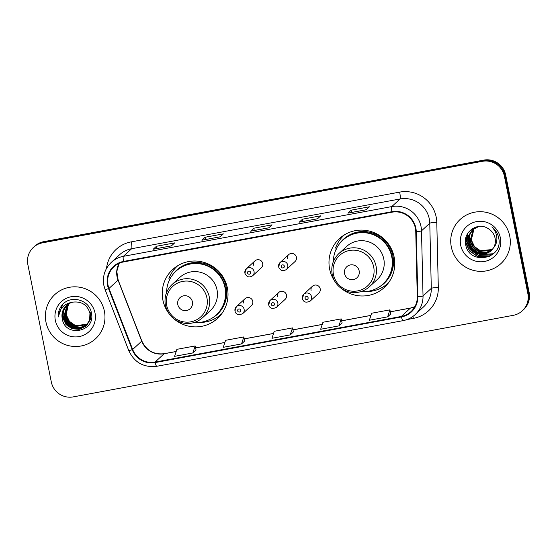 <?xml version="1.0" encoding="UTF-8"?>
<svg xmlns="http://www.w3.org/2000/svg" width="557" height="557" viewBox="0 0 557 557"><rect width="100%" height="100%" fill="white"/><g stroke="black" fill="none" stroke-linecap="round" stroke-linejoin="round"><path stroke-width="0.84" d="M341.065 288.227A33.176 32.661 -132.6 0 0 384.337 287.468A33.176 32.661 -132.6 0 0 394.14 257.069A33.176 32.661 -132.6 0 0 371.944 231.837A33.176 32.661 -132.6 0 0 339.422 238.626A33.176 32.661 -132.6 0 0 329.626 269.024A33.176 32.661 -132.6 0 0 335.049 281.689M383.32 286.799A33.176 32.661 -132.6 0 0 387.226 284.446M174.299 319.133A33.176 32.661 -132.6 0 0 217.578 318.374A33.176 32.661 -132.6 0 0 227.374 287.976A33.176 32.661 -132.6 0 0 205.178 262.751A33.176 32.661 -132.6 0 0 172.663 269.532A33.176 32.661 -132.6 0 0 162.86 299.931A33.176 32.661 -132.6 0 0 168.284 312.595M216.562 317.706A33.176 32.661 -132.6 0 0 220.461 315.353M234.991 310.98A4.693 4.623 47.4 0 1 240.979 305.716A4.693 4.623 47.4 0 1 242.734 313.591L251.381 305.64A4.693 4.623 -132.6 0 0 249.627 297.765A4.693 4.623 -132.6 0 0 243.639 303.029M268.711 304.728A4.693 4.623 47.4 0 1 274.698 299.464A4.693 4.623 47.4 0 1 276.453 307.339L285.1 299.387A4.693 4.623 -132.6 0 0 283.346 291.513A4.693 4.623 -132.6 0 0 277.358 296.777M302.43 298.482A4.693 4.623 47.4 0 1 308.418 293.219A4.693 4.623 47.4 0 1 310.172 301.086L318.813 293.142A4.693 4.623 -132.6 0 0 317.058 285.268A4.693 4.623 -132.6 0 0 311.071 290.531M278.632 266.887A4.693 4.623 47.4 0 1 284.62 261.623A4.693 4.623 47.4 0 1 286.375 269.497L295.022 261.546A4.693 4.623 -132.6 0 0 293.267 253.672A4.693 4.623 -132.6 0 0 287.28 258.935M244.913 273.132A4.693 4.623 47.4 0 1 250.901 267.875A4.693 4.623 47.4 0 1 252.655 275.743L261.303 267.792A4.693 4.623 -132.6 0 0 259.548 259.924A4.693 4.623 -132.6 0 0 253.56 265.181M175.915 266.907A33.176 32.661 -132.6 0 0 173.241 270.598M169.363 279.746A33.176 32.661 -132.6 0 0 169.147 280.644M342.68 236.001A33.176 32.661 -132.6 0 0 340.007 239.691M336.122 248.84A33.176 32.661 -132.6 0 0 335.913 249.738M522.313 310.82L523.601 309.629A18.778 18.492 -132.6 0 0 529.15 292.425L505.7 175.065A18.778 18.492 -132.6 0 0 483.775 160.11L43.738 241.668A18.778 18.492 -132.6 0 0 34.687 246.18L34.047 246.772A18.778 18.492 -132.6 0 1 43.091 242.26A18.778 18.492 -132.6 0 0 34.047 246.772L33.399 247.371A18.778 18.492 -132.6 0 0 27.85 264.575L51.3 381.935A18.778 18.492 -132.6 0 0 73.225 396.89L513.262 315.332A18.778 18.492 -132.6 0 0 527.855 293.616L504.405 176.256A18.778 18.492 -132.6 0 0 482.48 161.3L42.443 242.852A18.778 18.492 -132.6 0 0 33.399 247.371M482.48 161.3L483.128 160.701L43.091 242.26L483.128 160.701A18.778 18.492 -132.6 0 1 505.053 175.657A18.778 18.492 -132.6 0 0 483.128 160.701L483.775 160.11M527.855 293.616L528.502 293.017L505.053 175.657L528.502 293.017A18.778 18.492 -132.6 0 1 522.953 310.228A18.778 18.492 -132.6 0 0 528.502 293.017L529.15 292.425M45.966 322.071A30.05 29.584 -132.6 0 0 66.067 344.922A30.05 29.584 -132.6 0 0 95.519 338.774A30.05 29.584 -132.6 0 0 104.396 311.245A30.05 29.584 -132.6 0 0 84.288 288.394A30.05 29.584 -132.6 0 0 54.844 294.542A30.05 29.584 -132.6 0 0 45.966 322.071A30.05 29.584 -132.6 0 0 66.067 344.922A30.05 29.584 -132.6 0 0 95.519 338.774A30.05 29.584 -132.6 0 0 104.396 311.245A30.05 29.584 -132.6 0 0 84.288 288.394A30.05 29.584 -132.6 0 0 54.844 294.542A30.05 29.584 -132.6 0 0 45.966 322.071M451.309 246.946A30.05 29.584 -132.6 0 0 471.417 269.79A30.05 29.584 -132.6 0 0 500.868 263.649A30.05 29.584 -132.6 0 0 509.739 236.119A30.05 29.584 -132.6 0 0 489.638 213.268A30.05 29.584 -132.6 0 0 460.186 219.416A30.05 29.584 -132.6 0 0 451.309 246.946A30.05 29.584 -132.6 0 0 471.417 269.79A30.05 29.584 -132.6 0 0 500.868 263.649A30.05 29.584 -132.6 0 0 509.739 236.119A30.05 29.584 -132.6 0 0 489.638 213.268A30.05 29.584 -132.6 0 0 460.186 219.416A30.05 29.584 -132.6 0 0 451.309 246.946M108.016 285.1A20.031 19.725 47.4 0 1 123.584 261.929L391.989 212.189A20.031 19.725 47.4 0 1 415.752 231.587L417.284 296.721A20.031 19.725 47.4 0 1 401.332 316.439L155.076 362.078A20.031 19.725 47.4 0 1 132.67 349.476L108.991 288.442A20.031 19.725 47.4 0 1 108.016 285.1M107.529 285.191A20.532 20.212 -132.6 0 0 108.524 288.617L132.204 349.643A20.532 20.212 -132.6 0 0 155.173 362.572L401.43 316.933A20.532 20.212 -132.6 0 0 417.778 296.721L416.253 231.587A20.532 20.212 -132.6 0 0 391.891 211.695L123.487 261.442A20.532 20.212 -132.6 0 0 107.529 285.191M366.221 209.759L369.451 206.786L351.188 210.17L347.958 213.143L366.221 209.759M351.641 212.44L351.188 210.17M317.525 218.783L320.762 215.81L302.5 219.2L299.269 222.166L317.525 218.783M302.952 221.463L302.5 219.2M171.459 245.86L174.689 242.887L156.433 246.271L153.196 249.244L171.459 245.86M156.886 248.533L156.433 246.271M220.147 236.836L223.378 233.863L205.122 237.247L201.892 240.22L220.147 236.836M205.575 239.51L205.122 237.247M268.836 227.813L272.067 224.84L253.811 228.224L250.58 231.197L268.836 227.813M254.264 230.487L253.811 228.224M387.616 316.856L390.819 313.911L389.893 309.859L371.637 313.243L369.361 320.24L387.616 316.856L389.893 309.859M241.543 343.927L243.82 336.929L225.564 340.313L223.287 347.31L241.543 343.927L244.739 340.961M192.854 352.95L195.131 345.953L176.875 349.336L174.599 356.334L192.854 352.95L196.05 349.984M338.928 325.88L342.13 322.935L341.204 318.882L322.942 322.266L320.665 329.264L338.928 325.88L341.204 318.882M290.239 334.903L292.516 327.906L274.253 331.29L271.976 338.287L290.239 334.903L293.435 331.937M292.516 327.906L293.435 331.958M243.82 336.929L244.746 340.981M195.131 345.953L196.057 350.005M87.393 324.404L75.202 325.748L69.221 321.563L66.067 314.935L68.56 303.878M87.477 324.292L75.404 325.567L69.423 321.375L66.269 314.747A14.155 13.932 -132.6 0 1 68.615 303.844M87.045 324.835L80.925 327.231L74.394 326.493L68.414 322.308L65.26 315.68L68.093 304.178M87.136 324.731L74.596 326.305L68.615 322.12L65.461 315.492L68.212 304.101M86.676 325.246L80.403 327.934L73.587 327.238L67.606 323.053L64.452 316.418L67.641 304.491M86.774 325.149L80.535 327.76L73.789 327.05L67.808 322.865L64.654 316.237L67.752 304.407M90.756 312.435L90.429 319.419L86.711 325.281M86.3 325.643L79.888 328.63L72.779 327.982L66.798 323.791L63.644 317.163L67.202 304.818M86.391 325.546L80.013 328.456L72.981 327.795L67 323.61L63.846 316.975L67.313 304.735M73.225 302.096A14.155 13.932 -132.6 0 0 62.231 318.465C64.716 338.099 95.888 331.923 91.418 313.243C89.781 299.889 70.92 294.549 62.391 304.728C59.383 308.265 57.984 312.366 58.186 317.024C59.529 308.272 64.542 303.293 73.225 302.096C81.816 301.302 87.386 304.999 89.949 313.18L89.621 320.157L85.597 326.298L79.157 329.361L71.971 328.721L65.991 324.536L62.837 317.908L63.213 311.064L66.784 305.166M90.15 312.992L89.823 319.976L85.903 326.026M86.001 325.929L79.359 329.173L72.173 328.539L66.192 324.348L63.038 317.72L63.394 310.945L66.889 305.076M62.231 318.465L62.676 311.412L66.478 305.438M55.338 320.338A20.414 20.094 -132.6 0 0 79.164 336.588A20.414 20.094 -132.6 0 0 95.024 312.978A20.414 20.094 -132.6 0 0 71.199 296.728A20.414 20.094 -132.6 0 0 55.338 320.338M58.186 317.024L62.635 304.47M192.402 301.817A7.513 7.394 -132.6 0 0 183.629 295.83A7.513 7.394 -132.6 0 0 177.794 304.519A7.513 7.394 -132.6 0 0 186.56 310.507A7.513 7.394 -132.6 0 0 192.402 301.817M202.63 317.664L210.372 310.541A22.538 22.189 -132.6 0 0 201.947 272.756A22.538 22.189 -132.6 0 0 179.862 277.365L172.12 284.488C166.278 290.204 164.043 297.118 165.408 305.236C167.887 315.067 174.076 321.055 183.977 323.199C191.065 324.209 197.282 322.364 202.63 317.664A22.538 22.189 -132.6 0 0 194.205 279.879A22.538 22.189 -132.6 0 0 172.12 284.488M194.233 322.496A29.737 29.277 -132.6 0 0 216.213 314.949A29.737 29.277 -132.6 0 0 225 287.704A29.737 29.277 -132.6 0 0 205.101 265.097A29.737 29.277 -132.6 0 0 175.963 271.175A29.737 29.277 -132.6 0 0 166.599 292.446M216.213 314.949L216.541 314.649A29.737 29.277 -132.6 0 0 225.32 287.405A29.737 29.277 -132.6 0 0 205.429 264.798A29.737 29.277 -132.6 0 0 176.284 270.876L175.963 271.175M221.825 313.605A32.55 32.048 47.4 0 1 221.275 314.127A32.55 32.048 47.4 0 1 199.065 322.482M177.732 265.717L177.203 266.204A32.55 32.048 47.4 0 0 168.896 278.674L169.572 280.199M177.203 266.204A32.55 32.048 47.4 0 1 177.774 265.696M359.168 270.904A7.513 7.394 -132.6 0 0 350.395 264.923A7.513 7.394 -132.6 0 0 344.56 273.612A7.513 7.394 -132.6 0 0 353.326 279.593A7.513 7.394 -132.6 0 0 359.168 270.904M369.388 286.758L377.138 279.635A22.538 22.189 -132.6 0 0 368.713 241.849A22.538 22.189 -132.6 0 0 346.628 246.459L338.879 253.581C333.044 259.297 330.809 266.211 332.174 274.329C333.016 278.444 334.854 282.072 337.681 285.198C341.246 289.027 345.605 291.395 350.743 292.293C357.831 293.302 364.048 291.457 369.388 286.758A22.538 22.189 -132.6 0 0 360.971 248.972A22.538 22.189 -132.6 0 0 338.879 253.581M360.999 291.59A29.737 29.277 -132.6 0 0 382.979 284.042A29.737 29.277 -132.6 0 0 391.759 256.798A29.737 29.277 -132.6 0 0 371.867 234.191A29.737 29.277 -132.6 0 0 342.722 240.269A29.737 29.277 -132.6 0 0 333.365 261.539M382.979 284.042L383.3 283.743A29.737 29.277 -132.6 0 0 392.086 256.498A29.737 29.277 -132.6 0 0 372.187 233.891A29.737 29.277 -132.6 0 0 343.049 239.97L342.722 240.269M388.591 282.691A32.55 32.048 47.4 0 1 388.034 283.221A32.55 32.048 47.4 0 1 365.831 291.569M344.498 234.81L343.968 235.298A32.55 32.048 47.4 0 0 335.655 247.768L336.337 249.292M343.968 235.298A32.55 32.048 47.4 0 1 344.539 234.789M492.395 249.62L480.155 250.991L474.188 246.786L471.055 240.144L473.965 228.551M492.499 249.48L480.406 250.754L474.446 246.549L471.313 239.907L474.111 228.454M491.942 250.163L485.767 252.669L479.124 251.931L473.165 247.733L470.024 241.084L473.394 228.962M492.054 250.03L485.934 252.446L479.382 251.701L473.422 247.496L470.282 240.847L473.534 228.857M491.469 250.671L485.112 253.56L478.101 252.878L472.141 248.673L469.001 242.03L469.363 235.263L472.844 229.393M491.587 250.546L485.272 253.338L478.359 252.641L472.399 248.436L469.259 241.794L469.593 235.117L472.977 229.282M493.655 247.712A14.155 13.932 -132.6 0 0 488.259 228.676C477.962 221.428 463.09 231.837 465.568 243.882C468.165 265.605 502.609 259.882 498.898 239.016L498.724 237.971C497.763 233.453 495.465 229.749 491.831 226.866C494.908 230.069 496.593 233.815 496.872 238.111C497.032 241.78 495.96 244.983 493.655 247.712L490.661 251.43L484.235 254.479L477.071 253.825L471.111 249.62L467.977 242.97L468.451 235.855L472.322 229.853L478.971 226.421M491.093 251.04L484.493 254.243L477.328 253.588L471.368 249.383L468.228 242.734L468.681 235.708L472.447 229.735M491.33 250.747L479.654 251.151L470.895 243.103M460.681 245.212A20.414 20.094 -132.6 0 0 484.506 261.463A20.414 20.094 -132.6 0 0 500.374 237.853A20.414 20.094 -132.6 0 0 476.541 221.602A20.414 20.094 -132.6 0 0 460.681 245.212M489.7 256.311L477.44 256.255L469.642 250.796L465.401 241.46M492.13 254.793L478.47 255.315L470.665 249.856L466.55 241.209L466.258 236.523M493.405 253.734L480.043 254.556M478.414 253.936L472.197 249.48L468.242 242.81M467.748 241.084L467.476 233.863M489.185 256.568L477.314 256.373L469.565 250.977L465.422 242.413M491.922 254.946L478.338 255.433L470.54 249.975L466.418 241.327L466.112 236.969M493.272 253.853L479.166 254.41M477.217 253.546L468.548 244.07M467.824 241.996L467.33 234.135M43.738 241.668L42.443 242.852M505.7 175.065L504.405 176.256M119.128 263.322A20.031 19.725 -132.6 0 0 118.042 280.122L141.722 341.149A20.031 19.725 -132.6 0 0 164.127 353.758L176.158 351.53M106.505 268.439A31.303 30.816 47.4 0 1 131.243 241.863L399.648 192.116A6.259 0.933 -100.5 0 1 400.058 198.974L131.654 248.721A25.037 24.654 -132.6 0 0 119.588 254.737L111.316 262.347A25.037 24.654 47.4 0 1 123.382 256.331A6.259 0.933 79.5 0 0 123.487 261.442M399.648 192.116A31.303 30.816 47.4 0 1 436.187 217.042A31.303 30.816 47.4 0 1 436.785 222.431L438.31 287.565A31.303 30.816 47.4 0 1 413.391 318.381L407.021 319.558M429.294 218.915A25.037 24.654 -132.6 0 0 400.058 198.974L391.787 206.584A25.037 24.654 47.4 0 1 421.496 230.835L423.028 295.969A25.037 24.654 47.4 0 1 415.153 314.601L423.424 306.991A25.037 24.654 -132.6 0 0 431.299 288.359L429.767 223.225A25.037 24.654 -132.6 0 0 429.294 218.915M111.316 262.347C104.834 268.697 102.349 276.376 103.867 285.393L105.085 289.563A6.259 0.404 -21.2 0 0 108.524 288.617M156.83 366.255A6.259 0.933 -100.5 0 1 156.754 366.297A6.259 0.933 -100.5 0 1 155.173 362.572M401.43 316.933A6.259 0.933 79.5 0 0 403.003 320.658C407.627 319.781 411.679 317.755 415.153 314.601M417.778 296.721A6.259 0.731 -1.3 0 0 423.028 295.969L431.299 288.359A6.259 0.731 178.7 0 1 438.31 287.565M105.085 289.563L128.764 350.59A6.259 0.404 -21.2 0 0 132.204 349.643M416.253 231.587A6.259 0.731 -1.3 0 0 421.496 230.835L429.767 223.225A6.259 0.731 178.7 0 1 436.785 222.431M391.891 211.695A6.259 0.933 -100.5 0 1 391.787 206.584L123.382 256.331L131.654 248.721A6.259 0.933 -100.5 0 0 131.243 241.863M412.939 316.404A6.259 0.933 -100.5 0 1 413.391 318.381M401.332 316.439L410.384 308.118A20.031 19.725 -132.6 0 0 414.833 306.733M108.991 288.442L118.042 280.122A11.265 0.731 158.8 0 0 118.14 279.955L141.819 340.981A11.265 0.731 158.8 0 1 141.722 341.149L132.67 349.476M155.076 362.078L164.127 353.758A11.265 1.678 -100.5 0 1 164.273 353.681L176.179 351.474M195.584 347.93L224.854 342.506M244.272 338.907L273.543 333.483M292.961 329.883L322.231 324.459M341.65 320.86L370.92 315.429M390.346 311.829L410.384 308.118A11.265 1.678 -100.5 0 1 410.53 308.042L414.847 306.705M206.925 297.87A20.7 20.379 -132.6 0 0 182.759 281.389A20.7 20.379 -132.6 0 0 166.675 305.333A20.7 20.379 -132.6 0 0 190.842 321.814A20.7 20.379 -132.6 0 0 206.925 297.87M211.354 318.555A30.015 29.549 -132.6 0 0 226.184 286.897A30.015 29.549 -132.6 0 0 202.553 263.05A30.015 29.549 -132.6 0 0 171.96 275.715M373.691 266.963A20.7 20.379 -132.6 0 0 349.524 250.483A20.7 20.379 -132.6 0 0 333.434 274.427A20.7 20.379 -132.6 0 0 357.601 290.907A20.7 20.379 -132.6 0 0 373.691 266.963M378.119 287.649A30.015 29.549 -132.6 0 0 392.95 255.99A30.015 29.549 -132.6 0 0 369.319 232.144A30.015 29.549 -132.6 0 0 338.726 244.808M247.552 272.944A1.567 1.539 -132.6 0 0 249.376 274.19A1.567 1.539 -132.6 0 0 250.594 272.38A1.567 1.539 -132.6 0 0 248.77 271.134A1.567 1.539 -132.6 0 0 247.552 272.944M281.271 266.692A1.567 1.539 -132.6 0 0 283.095 267.938A1.567 1.539 -132.6 0 0 284.314 266.128A1.567 1.539 -132.6 0 0 282.483 264.881A1.567 1.539 -132.6 0 0 281.271 266.692M240.673 310.221A1.567 1.539 -132.6 0 0 238.849 308.975A1.567 1.539 -132.6 0 0 237.63 310.785A1.567 1.539 -132.6 0 0 239.454 312.031A1.567 1.539 -132.6 0 0 240.673 310.221M274.392 303.976A1.567 1.539 -132.6 0 0 272.561 302.73A1.567 1.539 -132.6 0 0 271.35 304.54A1.567 1.539 -132.6 0 0 273.174 305.786A1.567 1.539 -132.6 0 0 274.392 303.976M308.112 297.723A1.567 1.539 -132.6 0 0 306.28 296.477A1.567 1.539 -132.6 0 0 305.069 298.287A1.567 1.539 -132.6 0 0 306.893 299.534A1.567 1.539 -132.6 0 0 308.112 297.723M128.764 350.59C134.39 362.523 143.72 367.759 156.754 366.297L403.003 320.658M141.819 340.981C146.414 350.625 153.899 354.858 164.273 353.681M195.57 347.881L224.868 342.451M244.258 338.858L273.557 333.427M292.954 329.835L322.252 324.404M341.643 320.811L370.941 315.38M390.332 311.788L410.53 308.042M118.14 279.955L116.81 271.44L119.156 263.308M268.871 227.785L250.643 231.162M220.175 236.809L201.954 240.185M171.486 245.832L153.266 249.209M317.56 218.755L299.332 222.139M366.248 209.731L348.021 213.108M221.797 313.64L221.275 314.127M388.563 282.733L388.034 283.221M252.655 275.743C249.237 277.908 246.647 277.059 244.885 273.181L246.298 268.836L254.946 260.885M286.375 269.497C282.956 271.663 280.366 270.806 278.604 266.935L280.018 262.584L288.665 254.633M245.024 298.726L236.377 306.677L234.963 311.029C235.966 314.712 238.556 315.568 242.734 313.591M278.744 292.474L270.096 300.425L268.683 304.776C269.685 308.467 272.276 309.316 276.453 307.339M312.463 286.228L303.816 294.18L302.402 298.531C303.405 302.214 305.995 303.071 310.172 301.086"/></g></svg>
